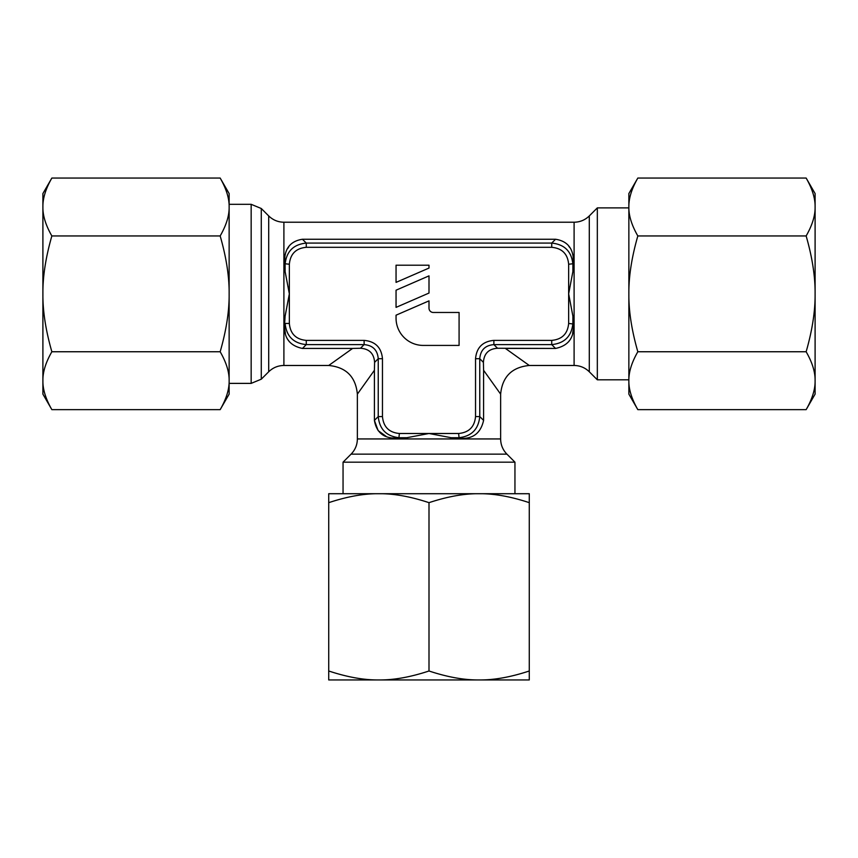 <?xml version="1.0" encoding="UTF-8"?>
<svg xmlns="http://www.w3.org/2000/svg" width="858" height="858" viewBox="0 0 858 858"><rect width="100%" height="100%" fill="white"/><g stroke="black" fill="none" stroke-linecap="round" stroke-linejoin="round"><path stroke-width="1.29" d="M628.86 207.893L597.329 207.893L589.296 215.926C585.059 220.034 579.997 222.136 574.099 222.222L283.901 222.222C278.003 222.136 272.941 220.034 268.704 215.926L261.282 208.505L261.282 379.182L268.704 371.771C272.941 367.664 278.003 365.562 283.901 365.476L328.721 365.476C346.106 367.181 355.662 376.737 357.368 394.122L357.368 438.942L500.632 438.942C500.718 444.841 502.809 449.914 506.917 454.139L351.083 454.139L343.05 462.172L343.05 493.715L514.95 493.715L514.95 462.172L506.917 454.139M500.579 394.047L500.632 394.122C502.338 376.737 511.894 367.181 529.279 365.476L574.099 365.476C579.997 365.562 585.059 367.664 589.296 371.771L597.329 379.804L628.86 379.804M229.14 383.387L251.158 383.387L251.158 204.311L229.14 204.311M483.59 370.281L483.59 420.399L483.59 370.281C510.446 407.872 501.887 395.892 483.59 370.281L483.408 362.366C484.009 353.55 488.706 348.852 497.522 348.251L555.544 348.445C568.468 345.731 574.431 337.58 573.434 324.002A70.978 12.334 90 0 1 572.887 316.119L568.65 293.844L572.887 271.568L572.887 264.243C571.589 251.426 564.532 244.38 551.726 243.082L306.274 243.082C293.468 244.38 286.411 251.426 285.113 264.243L285.113 271.568L289.35 293.844L285.113 316.119A70.978 12.334 90 0 1 284.566 324.002C283.569 337.58 289.532 345.731 302.456 348.445L352.574 348.445L328.721 365.476M475.536 358.719C476.576 347.533 482.689 341.42 493.876 340.379L551.726 340.379C562.044 339.425 567.685 333.783 568.65 323.455L568.65 264.243C567.696 253.914 562.054 248.273 551.726 247.308L306.274 247.308C295.956 248.273 290.315 253.914 289.35 264.243L289.35 323.455C290.304 333.773 295.946 339.425 306.274 340.379L364.124 340.379L364.124 344.616C372.812 345.345 377.509 350.043 378.239 358.719L378.239 416.57C379.526 429.375 386.583 436.432 399.399 437.73L406.724 437.73L429 433.494L458.601 433.494C468.929 432.539 474.571 426.898 475.536 416.57L475.536 358.719L479.761 358.719C480.491 350.043 485.199 345.334 493.876 344.616L551.726 344.616C564.532 343.318 571.589 336.261 572.887 323.455L572.887 316.119M352.574 348.445L360.478 348.251C369.294 348.852 373.991 353.55 374.592 362.366L374.41 370.281L357.432 394.047L374.41 370.281L374.41 420.399L378.131 430.609L386.025 436.304M475.536 416.57L479.761 416.57L483.59 420.399C480.641 433.494 472.501 439.457 459.148 438.277A70.978 12.334 180 0 0 451.276 437.73L458.601 437.73C471.417 436.432 478.474 429.375 479.761 416.57L479.761 358.719L483.408 362.366M364.124 340.379C375.321 341.42 381.435 347.533 382.464 358.719L382.464 416.57C383.419 426.898 389.071 432.539 399.399 433.494L429 433.494L451.276 437.73M568.618 341.752L569.712 340.186M572.629 333.354L573.487 327.788M569.712 247.512L568.618 245.946M288.771 246.782L287.623 248.638M284.513 327.788L285.371 333.354M288.288 340.186L289.382 341.752M289.35 264.243L284.566 263.696A70.978 12.334 90 0 1 285.113 271.568M284.566 263.696L284.877 256.585C286.25 246.621 292.106 240.851 302.456 239.253L555.544 239.253C565.894 240.851 571.75 246.621 573.123 256.585L573.434 263.696A70.978 12.334 90 0 0 572.887 271.568M505.426 348.445C543.028 375.3 531.048 366.741 505.426 348.445L555.544 348.445L551.726 344.616L551.726 340.379M406.724 437.73A70.978 12.334 180 0 0 398.852 438.277L391.741 437.966C381.982 436.786 376.201 430.93 374.41 420.399L378.239 416.57L382.464 416.57M289.35 323.455L285.113 323.455C286.411 336.261 293.468 343.318 306.274 344.616L364.124 344.616L360.478 348.251M396.053 265.197L396.053 282.389L429 268.061L429 265.197L396.053 265.197M396.053 290.197L396.053 307.379L429 293.05L429 275.868L396.053 290.197M459.084 345.42L459.084 312.473L433.301 312.473A4.301 4.301 0 0 1 429 308.172L429 300.868L396.053 315.186L396.053 318.2A27.22 27.22 0 0 0 423.273 345.42L459.084 345.42M493.876 340.379L493.876 344.616L497.522 348.251M343.05 462.172L514.95 462.172M382.464 358.719L378.239 358.719L374.592 362.366M597.329 207.893L597.329 379.804M51.855 409.641L42.9 394.122L42.9 380.695C42.728 389.275 45.71 398.927 51.855 409.641L220.174 409.641L229.14 394.122L229.14 380.695C229.311 389.275 226.319 398.927 220.174 409.641M51.855 178.056C45.71 188.771 42.728 198.412 42.9 207.003L42.9 193.565L51.855 178.056L220.174 178.056L229.14 193.565L229.14 293.844C229.311 311.014 226.319 330.319 220.174 351.748C226.319 362.451 229.311 372.104 229.14 380.695L229.14 293.844C229.311 276.673 226.319 257.379 220.174 235.95L51.855 235.95C45.71 257.379 42.728 276.673 42.9 293.844L42.9 380.695C42.728 372.104 45.71 362.451 51.855 351.748L220.174 351.748M220.174 178.056C226.319 188.771 229.311 198.412 229.14 207.003C229.311 215.583 226.319 225.236 220.174 235.95M51.855 235.95C45.71 225.236 42.728 215.583 42.9 207.003L42.9 293.844C42.728 311.014 45.71 330.319 51.855 351.748M806.145 178.056L815.1 193.565L815.1 207.003C815.272 198.412 812.29 188.771 806.145 178.056L637.826 178.056L628.86 193.565L628.86 207.003C628.689 198.412 631.681 188.771 637.826 178.056M806.145 409.641C812.29 398.927 815.272 389.275 815.1 380.695L815.1 394.122L806.145 409.641L637.826 409.641L628.86 394.122L628.86 293.844C628.689 276.673 631.681 257.379 637.826 235.95C631.681 225.236 628.689 215.583 628.86 207.003L628.86 293.844C628.689 311.014 631.681 330.319 637.826 351.748L806.145 351.748C812.29 330.319 815.272 311.014 815.1 293.844L815.1 207.003C815.272 215.583 812.29 225.236 806.145 235.95L637.826 235.95M637.826 409.641C631.681 398.927 628.689 389.275 628.86 380.695C628.689 372.104 631.681 362.451 637.826 351.748M806.145 351.748C812.29 362.451 815.272 372.104 815.1 380.695L815.1 293.844C815.272 276.673 812.29 257.379 806.145 235.95M328.721 670.988C347.276 677.134 363.985 680.115 378.861 679.944L328.721 679.944L328.721 493.715L378.861 493.715C393.736 493.543 410.446 496.525 429 502.67C447.554 496.525 464.264 493.543 479.139 493.715L529.279 493.715L529.279 679.944L378.861 679.944C393.736 680.115 410.446 677.134 429 670.988C447.554 677.134 464.264 680.115 479.139 679.944C494.015 680.115 510.724 677.134 529.279 670.988M328.721 502.67C347.276 496.525 363.985 493.543 378.861 493.715L479.139 493.715C494.015 493.543 510.724 496.525 529.279 502.67M429 670.988L429 502.67M589.296 371.771L589.296 215.926M574.099 365.476L574.099 222.222M283.901 365.476L283.901 222.222M268.704 215.926L268.704 371.771M306.274 340.379L306.274 344.616L302.456 348.445M285.113 316.119L284.566 324.002M568.65 323.455L573.434 324.002M568.65 264.243L573.434 263.696M458.601 433.494L459.148 438.277M399.399 433.494L398.852 438.277M551.726 247.308L551.726 243.082L555.544 239.253M306.274 247.308L306.274 243.082L302.456 239.253M251.158 204.311L261.282 208.505M500.632 438.942L500.632 394.122M351.083 454.139C355.191 449.914 357.282 444.841 357.368 438.942M261.282 379.182L251.158 383.387"/></g></svg>
